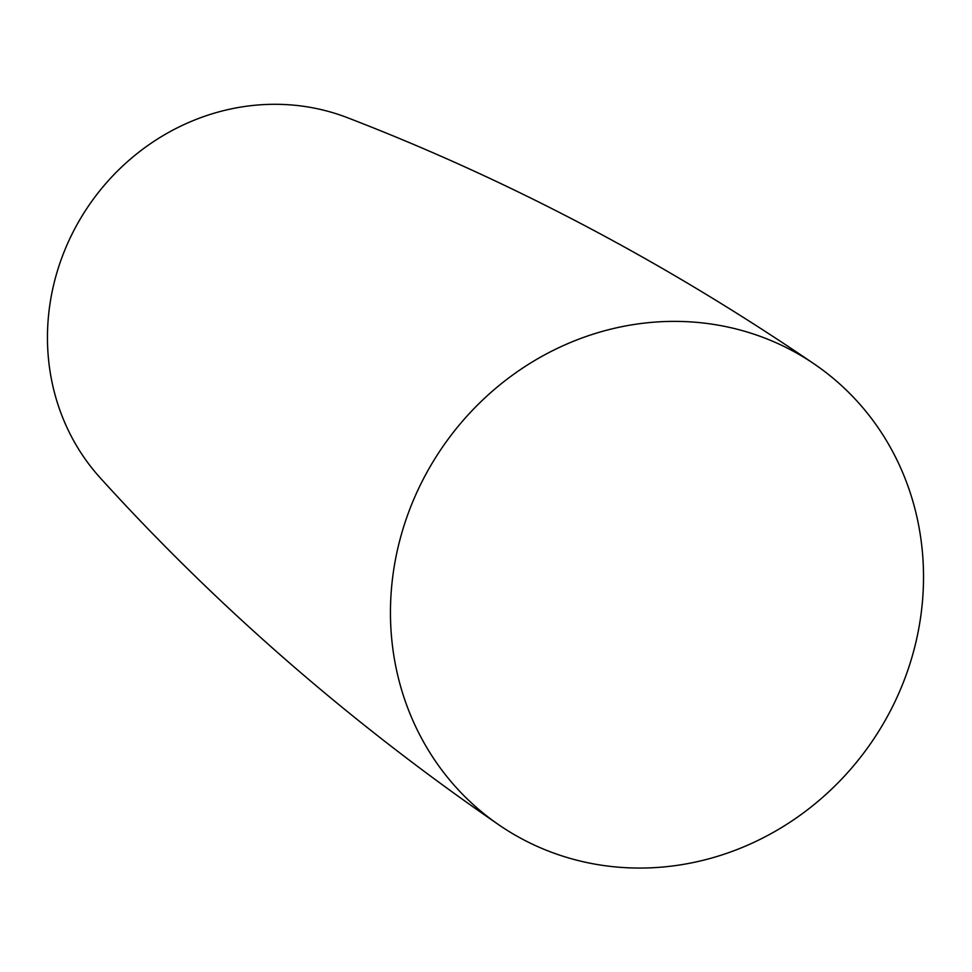 <?xml version="1.0" encoding="UTF-8"?>
<svg xmlns="http://www.w3.org/2000/svg" width="972" height="972" viewBox="0 0 972 972"><rect width="100%" height="100%" fill="white"/><g stroke="black" fill="none" stroke-linecap="round" stroke-linejoin="round"><path stroke-width="1.46" d="M889.38 712.792A279.219 260.375 124.4 0 0 814.852 364.415A279.219 260.375 124.4 0 0 424.594 476.657A279.219 260.375 124.4 0 0 499.122 825.034A279.219 260.375 124.4 0 0 526.46 841.242A279.219 260.375 124.4 0 0 889.38 712.792M814.852 364.415C665.516 262.452 509.68 180.197 347.356 117.661A223.718 208.628 124.4 0 0 74.808 228.712A223.718 208.628 124.4 0 0 100.347 478.005C217.23 606.856 350.163 722.536 499.122 825.034"/></g></svg>
